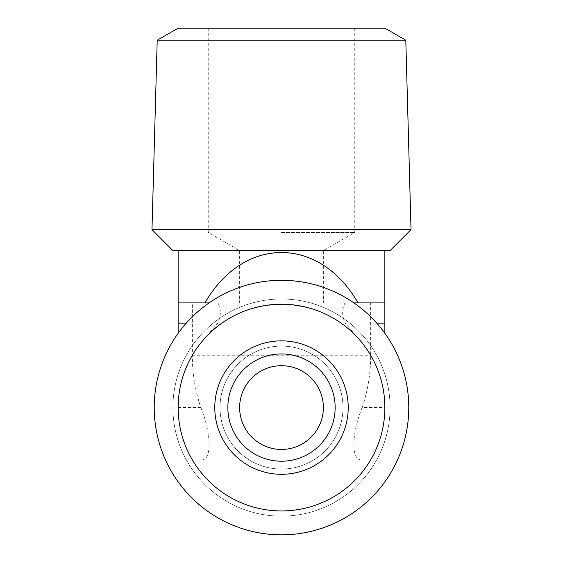 <?xml version="1.0" encoding="UTF-8"?>
<svg xmlns="http://www.w3.org/2000/svg" width="563" height="563" viewBox="0 0 563 563"><rect width="100%" height="100%" fill="white"/><g stroke="black" fill="none" stroke-linecap="round" stroke-linejoin="round"><path stroke-width="0.42" stroke-dasharray="2.81 2.11" d="M384.86 28.15L178.14 28.15M281.5 232.442L354.767 232.442L281.5 232.442M172.904 250.57L390.096 250.57M151.975 229.634L411.025 229.634M281.5 250.57L384.86 250.57L281.5 250.57M157.204 40.233L405.796 40.233M281.5 516.165A108.596 108.596 0 0 0 375.542 353.275A108.596 108.596 0 0 0 187.458 353.275A108.596 108.596 0 0 0 281.5 516.165A108.596 108.596 0 0 0 375.542 353.275A108.596 108.596 0 0 0 187.458 353.275A108.596 108.596 0 0 0 281.5 516.165M281.5 510.937A103.36 103.36 0 0 1 204.981 338.089A103.36 103.36 0 0 1 376.014 365.732A103.36 103.36 0 0 1 281.5 510.937M281.5 534.85A127.28 127.28 0 0 0 391.728 343.937A127.28 127.28 0 0 0 171.272 343.937A127.28 127.28 0 0 0 281.5 534.85M281.5 469.063A61.494 61.494 0 0 1 228.247 376.83A61.494 61.494 0 0 1 334.753 376.83A61.494 61.494 0 0 1 281.5 469.063A61.494 61.494 0 0 1 228.247 376.83A61.494 61.494 0 0 1 334.753 376.83A61.494 61.494 0 0 1 281.5 469.063M362.115 407.57C351.115 434.784 351.129 461.245 362.115 459.908L384.86 459.908L384.86 302.908L370.63 302.908L370.63 355.239C370.75 373.1 367.913 390.546 362.115 407.57L384.86 407.57L384.86 459.908L370.63 459.908A103.36 103.36 0 0 0 358.019 338.089L345.302 323.12C341.91 316.364 341.797 309.629 344.957 302.908L353.916 302.908M370.63 302.908L344.957 302.908M209.084 302.908L218.043 302.908C221.203 309.629 221.09 316.364 217.698 323.12L204.981 338.089A103.36 103.36 0 0 0 178.14 407.57L178.14 459.908L200.885 459.908C211.885 461.231 211.871 434.742 200.885 407.57C195.087 390.546 192.25 373.1 192.37 355.239L192.37 302.908L178.14 302.908L178.14 407.57A103.36 103.36 0 0 0 192.37 459.908L178.14 459.908L178.14 333.303M218.043 302.908L192.37 302.908M362.115 459.908L370.63 459.908A103.36 103.36 0 0 1 192.37 459.908L200.885 459.908M345.302 323.12L384.86 323.12M178.14 323.12L217.698 323.12M345.133 323.12L376.717 323.12M186.283 323.12L217.867 323.12M281.5 449.443A41.866 41.866 0 0 1 245.243 386.64A41.866 41.866 0 0 1 317.757 386.64A41.866 41.866 0 0 1 281.5 449.443M384.86 333.303L384.86 407.57M281.5 302.908L323.366 302.908L281.5 302.908M204.981 338.089C243.54 293.499 319.46 293.499 358.019 338.089M178.14 407.57L200.885 407.57M192.37 459.908A103.36 103.36 0 0 0 370.63 459.908M192.37 355.239L370.63 355.239M208.233 28.15L208.233 232.442L239.634 250.57L239.634 302.908M354.767 28.15L354.767 232.442L323.366 250.57L323.366 302.908"/><path stroke-width="0.84" d="M390.096 250.57L172.904 250.57L151.975 229.634L411.025 229.634L390.096 250.57M157.204 40.233L178.14 28.15L384.86 28.15L405.796 40.233L157.204 40.233L151.975 229.634M281.5 534.85A127.28 127.28 0 0 0 391.728 343.937A127.28 127.28 0 0 0 171.272 343.937A127.28 127.28 0 0 0 281.5 534.85M281.5 510.937A103.36 103.36 0 0 1 191.99 355.893A103.36 103.36 0 0 1 371.01 355.893A103.36 103.36 0 0 1 281.5 510.937M281.5 474.299A66.73 66.73 0 0 1 223.715 374.212A66.73 66.73 0 0 1 339.285 374.212A66.73 66.73 0 0 1 281.5 474.299M281.5 461.217A53.64 53.64 0 0 0 327.955 380.75A53.64 53.64 0 0 0 235.045 380.75A53.64 53.64 0 0 0 281.5 461.217M353.916 302.908L384.86 302.908L384.86 333.303M178.14 333.303L178.14 302.908L209.084 302.908M376.717 323.12L384.86 323.12M178.14 323.12L186.283 323.12M358.019 302.908C319.46 235.742 243.54 235.742 204.981 302.908M281.5 449.443A41.866 41.866 0 0 1 245.243 386.64A41.866 41.866 0 0 1 317.757 386.64A41.866 41.866 0 0 1 281.5 449.443M405.796 40.233L411.025 229.634M178.14 250.57L178.14 302.908M384.86 250.57L384.86 302.908"/></g></svg>
